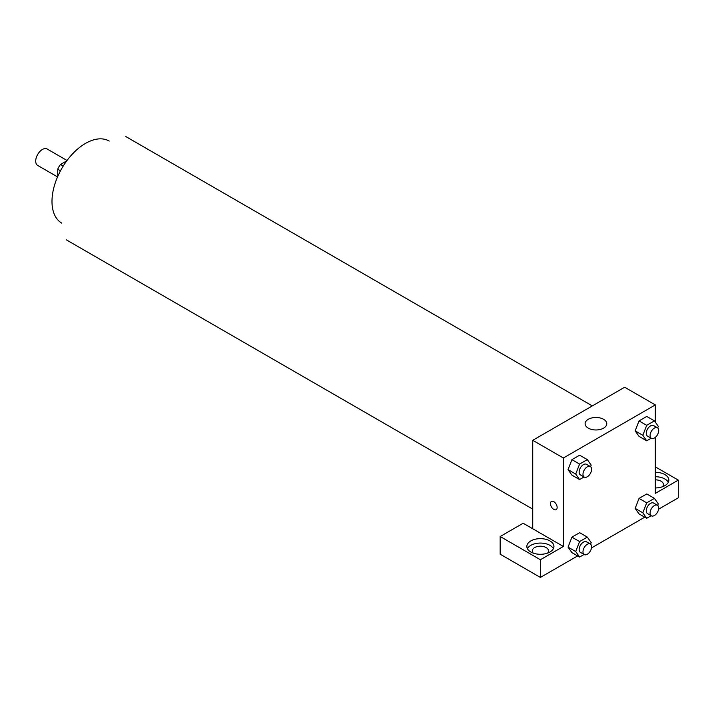 <?xml version="1.0" encoding="UTF-8"?>
<svg xmlns="http://www.w3.org/2000/svg" width="714" height="714" viewBox="0 0 714 714"><rect width="100%" height="100%" fill="white"/><g stroke="black" fill="none" stroke-linecap="round" stroke-linejoin="round"><path stroke-width="1.07" d="M67.027 160.48L47.142 149.003A9.478 5.471 120 0 0 39.841 151.547A9.478 5.471 120 0 0 35.7 161.087A9.478 5.471 120 0 0 37.663 165.425L57.539 176.902M63.216 166.059L60.476 164.479L66.75 160.855M57.727 176.474L57.727 169.236A12.87 7.435 120 0 1 60.476 164.479M60.467 170.816L57.727 169.236M61.806 223.143A47.392 27.364 -60 0 1 61.806 168.415A47.392 27.364 -60 0 1 109.197 141.06M532.733 528.771L523.157 523.246L500.175 536.509L540.391 559.731L563.382 546.469L532.733 528.771L532.733 440.306L624.67 387.229L655.318 404.918L655.318 422.117M500.175 536.509L500.175 554.207L540.391 577.43L577.626 555.929M591.487 547.933L644.742 517.186M658.603 509.18L678.3 497.81L678.3 480.12L655.318 493.383L655.318 437.379M655.318 479.844A8.122 4.695 180 0 1 661.066 481.218A8.122 4.695 180 0 1 663.44 484.538A8.122 4.695 180 0 1 662.485 486.752M668.304 482.325A13.539 7.818 0 0 0 655.318 476.72M655.318 472.293A13.539 7.818 180 0 1 668.857 480.12A13.539 7.818 180 0 1 655.318 487.939M533.224 553.1A8.122 4.695 180 0 1 532.269 550.887A8.122 4.695 180 0 1 540.391 546.201A8.122 4.695 180 0 1 548.522 550.887A8.122 4.695 180 0 1 547.558 553.1M553.386 548.673A13.539 7.818 0 0 0 530.814 545.362A13.539 7.818 0 0 0 527.405 548.673M530.814 540.935A13.539 7.818 180 0 1 545.576 539.24A13.539 7.818 180 0 1 553.939 546.469A13.539 7.818 180 0 1 540.391 554.287A13.539 7.818 180 0 1 526.852 546.469A13.539 7.818 180 0 1 530.814 540.935M540.391 559.731L540.391 577.43M655.318 466.849L678.3 480.12M651.177 515.722L646.697 518.31L642.823 512.804L646.697 502.834L639.03 498.408L646.777 493.936L639.03 498.408L635.165 508.386L639.03 513.893L635.157 508.395M651.177 438.226L646.697 440.815L639.03 436.388L635.157 430.899L639.03 420.912L646.777 416.44L639.03 420.912L646.697 425.33L654.435 420.867L658.308 426.374L657.692 427.954M584.07 476.97L579.581 479.567L571.923 475.14L568.041 469.642L571.923 459.655L579.661 455.193L571.923 459.655L579.581 464.082L587.319 459.611L591.192 465.117L590.576 466.697M579.581 541.578L571.923 537.151L579.661 532.689L571.923 537.151L568.049 547.129L571.923 552.636L568.049 547.129L575.707 551.556L579.581 541.578L587.319 537.106L591.192 542.613L590.576 544.193M563.382 546.469L563.382 457.995L655.318 404.918M603.598 419.296A10.835 6.256 180 0 1 606.775 423.714A10.835 6.256 180 0 1 595.94 429.971A10.835 6.256 180 0 1 585.105 423.714A10.835 6.256 180 0 1 591.79 417.94A10.835 6.256 180 0 1 603.598 419.296M563.382 457.995L532.733 440.306M551.431 501.442A4.739 2.74 -120 0 0 550.708 505.244A4.739 2.74 -120 0 0 553.805 509.421A4.739 2.74 60 0 1 550.708 505.244A4.739 2.74 60 0 1 551.431 501.442A4.739 2.74 60 0 1 556.17 504.182A4.739 2.74 60 0 1 556.17 509.653A4.739 2.74 60 0 1 553.805 509.421A4.739 2.74 -120 0 0 556.179 509.653M579.581 479.567L575.707 474.06L579.581 464.082M590.326 466.528L586.497 464.314A6.087 3.516 120 0 0 581.803 465.947A6.087 3.516 120 0 0 579.143 472.07A6.087 3.516 120 0 0 580.411 474.864L584.239 477.077A6.087 3.516 120 0 0 590.326 473.56A6.087 3.516 120 0 0 590.326 466.528A6.087 3.516 120 0 0 585.632 468.161A6.087 3.516 120 0 0 582.981 474.283A6.087 3.516 120 0 0 584.239 477.077M571.923 475.14L568.049 469.634L575.707 474.06M587.319 459.611L579.661 455.193M646.697 440.815L642.823 435.308L646.697 425.33M657.442 427.775L653.613 425.571A6.087 3.516 120 0 0 648.919 427.195A6.087 3.516 120 0 0 646.259 433.327A6.087 3.516 120 0 0 647.518 436.111L651.355 438.325A6.087 3.516 120 0 0 657.442 434.808A6.087 3.516 120 0 0 657.442 427.775A6.087 3.516 120 0 0 652.748 429.409A6.087 3.516 120 0 0 650.088 435.54A6.087 3.516 120 0 0 651.355 438.325M639.03 436.388L635.165 430.89L642.823 435.308M654.435 420.867L646.777 416.44M584.07 554.475L579.581 557.063L575.707 551.556M590.326 544.023L586.497 541.81A6.087 3.516 120 0 0 581.803 543.443A6.087 3.516 120 0 0 579.143 549.575A6.087 3.516 120 0 0 580.411 552.359L584.239 554.573A6.087 3.516 120 0 0 590.326 551.056A6.087 3.516 120 0 0 590.326 544.023A6.087 3.516 120 0 0 585.632 545.657A6.087 3.516 120 0 0 582.981 551.779A6.087 3.516 120 0 0 584.239 554.573M579.581 557.063L571.923 552.636M587.319 537.106L579.661 532.689M646.697 502.834L654.435 498.363L658.308 503.87L657.692 505.45M657.442 505.271L653.613 503.067A6.087 3.516 120 0 0 648.919 504.691A6.087 3.516 120 0 0 646.259 510.822A6.087 3.516 120 0 0 647.518 513.607L651.355 515.82A6.087 3.516 120 0 0 657.442 512.304A6.087 3.516 120 0 0 657.442 505.271A6.087 3.516 120 0 0 652.748 506.904A6.087 3.516 120 0 0 650.088 513.036A6.087 3.516 120 0 0 651.355 515.82M646.697 518.31L639.03 513.893M642.823 512.804L635.165 508.386M654.435 498.363L646.777 493.936M592.325 405.9L125.834 136.57M532.733 509.118L66.241 239.788"/></g></svg>
